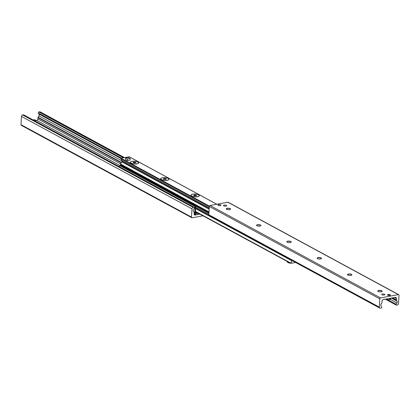 <?xml version="1.0" encoding="UTF-8"?>
<svg xmlns="http://www.w3.org/2000/svg" width="420" height="420" viewBox="0 0 420 420"><rect width="100%" height="100%" fill="white"/><g stroke="black" fill="none" stroke-linecap="round" stroke-linejoin="round"><path stroke-width="0.63" d="M220.3 205.595A1.491 0.504 -176.8 0 1 218.752 205.548A1.491 0.504 -176.8 0 1 217.97 205.054A1.491 0.504 -176.8 0 1 219.482 204.635A1.491 0.504 -176.8 0 1 220.941 205.222A1.491 0.504 -176.8 0 1 220.3 205.595M389.765 295.439A1.491 0.504 -176.8 0 1 388.217 295.391A1.491 0.504 -176.8 0 1 387.434 294.898A1.491 0.504 -176.8 0 1 388.952 294.478A1.491 0.504 -176.8 0 1 390.406 295.066A1.491 0.504 -176.8 0 1 389.765 295.439M384.179 295.003A1.601 0.546 -176.8 0 1 382.515 294.956A1.601 0.546 -176.8 0 1 381.67 294.425A1.601 0.546 -176.8 0 1 383.303 293.969A1.601 0.546 -176.8 0 1 384.872 294.604A1.601 0.546 -176.8 0 1 384.179 295.003M226.013 206.099A1.601 0.546 -176.8 0 1 224.348 206.047A1.601 0.546 -176.8 0 1 223.503 205.517A1.601 0.546 -176.8 0 1 225.136 205.065A1.601 0.546 -176.8 0 1 226.706 205.695A1.601 0.546 -176.8 0 1 226.013 206.099M228.785 209.748A4.342 1.47 3.2 0 0 227.939 209.701M226.217 208.96A2.205 0.745 -176.8 0 1 226.359 208.792A2.205 0.745 -176.8 0 1 227.147 208.499A2.205 0.745 -176.8 0 1 230.459 209.024A2.205 0.745 -176.8 0 1 230.58 209.207M227.157 208.309A2.205 0.745 -176.8 0 1 229.446 208.383A2.205 0.745 -176.8 0 1 230.606 209.113A2.205 0.745 -176.8 0 1 228.365 209.738A2.205 0.745 -176.8 0 1 226.207 208.866A2.205 0.745 -176.8 0 1 227.157 208.309M259.098 226.175A4.342 1.47 3.2 0 0 258.253 226.128M256.531 225.388A2.205 0.745 -176.8 0 1 256.673 225.22A2.205 0.745 -176.8 0 1 257.455 224.926A2.205 0.745 -176.8 0 1 260.773 225.451A2.205 0.745 -176.8 0 1 260.894 225.635M257.465 224.742A2.205 0.745 -176.8 0 1 259.76 224.81A2.205 0.745 -176.8 0 1 260.92 225.54A2.205 0.745 -176.8 0 1 258.678 226.165A2.205 0.745 -176.8 0 1 256.52 225.293A2.205 0.745 -176.8 0 1 257.465 224.742M289.411 242.603A4.342 1.47 3.2 0 0 288.566 242.555M286.844 241.815A2.205 0.745 -176.8 0 1 286.986 241.647A2.205 0.745 -176.8 0 1 287.768 241.353A2.205 0.745 -176.8 0 1 291.086 241.878A2.205 0.745 -176.8 0 1 291.207 242.062M287.779 241.169A2.205 0.745 -176.8 0 1 290.073 241.238A2.205 0.745 -176.8 0 1 291.233 241.967A2.205 0.745 -176.8 0 1 288.992 242.592A2.205 0.745 -176.8 0 1 286.834 241.721A2.205 0.745 -176.8 0 1 287.779 241.169M319.725 259.03A4.342 1.47 3.2 0 0 318.88 258.983M317.158 258.242A2.205 0.745 -176.8 0 1 317.3 258.079A2.205 0.745 -176.8 0 1 318.082 257.786A2.205 0.745 -176.8 0 1 321.4 258.305A2.205 0.745 -176.8 0 1 321.52 258.489M318.092 257.597A2.205 0.745 -176.8 0 1 320.387 257.665A2.205 0.745 -176.8 0 1 321.547 258.394A2.205 0.745 -176.8 0 1 319.305 259.019A2.205 0.745 -176.8 0 1 317.147 258.148A2.205 0.745 -176.8 0 1 318.092 257.597M350.038 275.457A4.342 1.47 3.2 0 0 349.193 275.41M347.471 274.675A2.205 0.745 -176.8 0 1 347.608 274.507A2.205 0.745 -176.8 0 1 348.395 274.213A2.205 0.745 -176.8 0 1 351.713 274.733A2.205 0.745 -176.8 0 1 351.834 274.916M348.406 274.024A2.205 0.745 -176.8 0 1 350.7 274.092A2.205 0.745 -176.8 0 1 351.86 274.822A2.205 0.745 -176.8 0 1 349.619 275.447A2.205 0.745 -176.8 0 1 347.456 274.575A2.205 0.745 -176.8 0 1 348.406 274.024M380.352 291.884A4.342 1.47 3.2 0 0 379.507 291.837M377.785 291.102A2.205 0.745 -176.8 0 1 377.921 290.934A2.205 0.745 -176.8 0 1 378.709 290.64A2.205 0.745 -176.8 0 1 382.027 291.16A2.205 0.745 -176.8 0 1 382.147 291.344M378.719 290.451A2.205 0.745 -176.8 0 1 381.014 290.519A2.205 0.745 -176.8 0 1 382.169 291.249A2.205 0.745 -176.8 0 1 379.927 291.874A2.205 0.745 -176.8 0 1 377.769 291.007A2.205 0.745 -176.8 0 1 378.719 290.451M398.701 294.667L228.186 202.262A0.866 0.662 118.5 0 0 227.819 202.209L210.042 205.506A0.866 0.662 118.5 0 0 209.286 206.451L208.824 214.73A1.334 1.018 118.5 0 0 209.281 215.702L379.796 308.107A1.334 1.018 -61.5 0 1 379.334 307.135L379.796 298.856A0.866 0.662 -61.5 0 1 380.557 297.911L398.333 294.614A0.866 0.662 -61.5 0 1 399 295.297L398.538 303.576A1.334 1.018 -61.5 0 1 397.367 305.03L396.569 305.183A0.667 0.509 -61.5 0 1 396.175 304.28L396.968 302.957A1.67 1.276 118.5 0 0 397.068 301.156L396.385 300.074A0.667 0.509 -61.5 0 1 396.307 299.733L396.385 298.389A1.334 1.018 118.5 0 0 395.923 297.418A1.334 1.018 118.5 0 0 395.356 297.339L383.287 299.576A1.334 1.018 118.5 0 0 382.116 301.035L382.043 302.374A0.667 0.509 -61.5 0 1 381.922 302.752L381.108 304.117A1.67 1.276 118.5 0 0 381.003 305.918L381.665 306.968A0.667 0.509 -61.5 0 1 381.161 308.038L380.363 308.185A1.334 1.018 -61.5 0 1 379.796 308.107M198.917 213.602A1.491 0.504 -176.8 0 1 197.305 213.607A1.491 0.504 -176.8 0 1 196.439 213.092A1.491 0.504 -176.8 0 1 197.08 212.72A1.491 0.504 -176.8 0 1 197.237 212.693M202.96 215.791L192.181 217.791A0.866 0.662 -61.5 0 1 191.51 217.109L191.977 208.829A1.334 1.018 -61.5 0 1 193.142 207.375L193.94 207.223A0.667 0.509 -61.5 0 1 194.334 208.126L193.541 209.449A1.67 1.276 118.5 0 0 193.441 211.25L194.124 212.336A0.667 0.509 -61.5 0 1 194.203 212.678L194.129 214.016A1.334 1.018 118.5 0 0 194.591 214.988A1.334 1.018 118.5 0 0 195.153 215.066L199.972 214.174M194.224 207.265L23.714 114.86A0.667 0.509 118.5 0 0 23.431 114.817L22.633 114.97A1.334 1.018 118.5 0 0 21.462 116.424L21 124.703A0.866 0.662 118.5 0 0 21.299 125.333L191.814 217.739M124.498 157.573L40.205 111.893A1.334 1.018 118.5 0 0 39.638 111.814L38.84 111.962A0.667 0.509 118.5 0 0 38.335 113.033L38.997 114.083A1.67 1.276 -61.5 0 1 38.892 115.883L38.078 117.248A0.667 0.509 118.5 0 0 37.958 117.626L37.884 118.965A1.334 1.018 -61.5 0 1 36.713 120.425L36.02 120.551M132.148 161.322A4.174 1.418 -176.8 0 1 137.125 161.632A4.174 1.418 -176.8 0 1 138.374 163.333A4.174 1.418 -176.8 0 1 134.437 164.021A4.174 1.418 -176.8 0 1 130.604 162.897A4.174 1.418 -176.8 0 1 132.148 161.322M162.461 177.749A4.174 1.418 -176.8 0 1 167.438 178.059A4.174 1.418 -176.8 0 1 168.688 179.76A4.174 1.418 -176.8 0 1 164.75 180.448A4.174 1.418 -176.8 0 1 160.912 179.329A4.174 1.418 -176.8 0 1 162.461 177.749M192.775 194.177A4.174 1.418 -176.8 0 1 197.752 194.486A4.174 1.418 -176.8 0 1 199.001 196.187A4.174 1.418 -176.8 0 1 195.064 196.875A4.174 1.418 -176.8 0 1 191.226 195.757A4.174 1.418 -176.8 0 1 192.775 194.177M129.266 156.828L121.013 158.219L120.808 158.65L121.895 160.372A0.536 0.41 118.5 0 0 122.178 160.529M122.645 160.834A0.536 0.41 -61.5 0 1 122.183 161.527A0.536 0.41 118.5 0 0 121.811 161.805L120.514 163.973L120.54 164.572L208.95 212.436M120.603 164.603L120.677 165.648M292.163 260.615A0.536 0.41 118.5 0 0 291.953 260.831L290.698 263.34L295.586 262.474M195.956 212.972L195.914 213.754L196.13 212.667L195.657 213.029L195.4 212.767L195.715 207.091L195.305 206.089L194.618 206.215L195.032 207.218L195.715 207.091M196.13 212.667L195.426 212.284M119.222 166.619L119.742 165.643L120.43 165.512L195.305 206.089M119.742 165.643L194.618 206.215M195.032 207.218L194.712 212.893A1.171 0.892 118.5 0 0 195.116 213.743A1.171 0.892 118.5 0 0 195.61 213.811L195.914 213.754M386.888 299.129A1.869 0.635 3.2 0 0 386.941 299.187A1.869 0.635 3.2 0 0 389.524 299.665L389.608 299.581A2.006 0.677 -176.8 0 1 386.82 299.072A2.006 0.677 -176.8 0 1 386.726 298.94M389.608 299.581L389.634 299.077L390.075 298.998L389.965 299.586A1.869 0.635 3.2 0 0 390.421 299.381A1.869 0.635 3.2 0 0 390.479 299.329M390.747 298.195L390.7 299.045A2.006 0.677 -176.8 0 1 390.553 299.281A2.006 0.677 -176.8 0 1 390.049 299.502M389.965 299.586L389.618 299.397M387.466 295.013A1.47 0.499 -176.8 0 1 387.555 294.913A1.47 0.499 -176.8 0 1 388.936 294.672A1.47 0.499 -176.8 0 1 390.29 295.066A1.47 0.499 -176.8 0 1 390.364 295.176M33.133 119.963L33.222 119.826A1.869 0.635 -176.8 0 1 35.805 120.304A1.869 0.635 -176.8 0 1 35.322 120.96L35.39 121.128A2.006 0.677 3.2 0 0 36.041 120.671A2.006 0.677 3.2 0 0 35.921 120.419A2.006 0.677 3.2 0 0 35.858 120.362M33.222 119.826L35.322 120.96M289.149 262.5L289.112 263.083L289.937 262.93M287.254 261.476L287.222 262.054L289.112 263.083M130.2 158.487L130.106 160.12L127.365 160.624L125.47 159.6L125.559 157.967L128.305 157.458L130.2 158.487L127.454 158.996L125.559 157.967M127.365 160.624L127.454 158.996M191.31 195.825A4.006 1.36 -176.8 0 1 191.132 195.395A4.006 1.36 -176.8 0 1 191.147 195.3M199.127 195.746A4.006 1.36 -176.8 0 1 199.133 195.841A4.006 1.36 -176.8 0 1 198.912 196.25M193.877 195.667L193.751 195.137L195.022 194.901L196.413 195.195L196.534 195.725L195.269 195.962L193.877 195.667M196.413 195.195L196.382 195.752M195.022 194.901L194.964 195.893M197.416 196.665A4.006 1.36 -176.8 0 1 193.253 196.534A4.006 1.36 -176.8 0 1 191.142 195.206A4.006 1.36 -176.8 0 1 195.221 194.072A4.006 1.36 -176.8 0 1 199.143 195.652A4.006 1.36 -176.8 0 1 197.416 196.665M160.997 179.398A4.006 1.36 -176.8 0 1 160.823 178.967A4.006 1.36 -176.8 0 1 160.834 178.873M168.814 179.319A4.006 1.36 -176.8 0 1 168.819 179.413A4.006 1.36 -176.8 0 1 168.599 179.823M163.564 179.24L163.438 178.71L164.708 178.474L166.1 178.768L166.22 179.298L163.564 179.24M166.1 178.768L166.068 179.324M164.708 178.474L164.651 179.466M167.102 180.233A4.006 1.36 -176.8 0 1 162.939 180.107A4.006 1.36 -176.8 0 1 160.834 178.778A4.006 1.36 -176.8 0 1 164.908 177.644A4.006 1.36 -176.8 0 1 168.829 179.225A4.006 1.36 -176.8 0 1 167.102 180.233M130.683 162.971A4.006 1.36 -176.8 0 1 130.51 162.54A4.006 1.36 -176.8 0 1 130.52 162.446M138.506 162.892A4.006 1.36 -176.8 0 1 138.506 162.986A4.006 1.36 -176.8 0 1 138.285 163.396M133.25 162.808L133.124 162.283L134.395 162.047L135.786 162.341L135.912 162.871L133.25 162.808M135.786 162.341L135.755 162.897M134.395 162.047L134.337 163.039M136.794 163.805A4.006 1.36 -176.8 0 1 132.626 163.679A4.006 1.36 -176.8 0 1 130.52 162.351A4.006 1.36 -176.8 0 1 134.594 161.217A4.006 1.36 -176.8 0 1 138.516 162.797A4.006 1.36 -176.8 0 1 136.794 163.805M398.333 294.614L227.819 202.209M380.557 297.911L210.042 205.506M379.796 298.856L209.286 206.451M379.334 307.135L208.824 214.73M384.379 299.287L384.08 299.124M384.384 299.303L384.064 299.129M396.385 298.389L394.679 297.465M396.307 299.733L392.774 297.817M396.385 300.074L392.364 297.89M397.068 301.156L391.382 298.074M396.968 302.957L390.401 299.397M396.175 304.28L386.426 298.993M21 124.703L191.51 217.109M21.462 116.424L191.977 208.829M22.633 114.97L193.142 207.375M23.431 114.817L193.94 207.223M194.213 214.557L195.153 215.066M194.129 214.179L195.61 214.982M194.14 213.822L196.234 214.956M194.15 213.654L196.345 214.846M36.713 120.425L120.047 165.585M37.884 118.965L120.614 163.8M37.958 117.626L121.238 162.761M38.078 117.248L121.443 162.424M38.892 115.883L122.567 161.228M38.997 114.083L120.797 158.413M38.335 113.033L121.538 158.125M38.84 111.962L123.386 157.778M39.638 111.814L124.183 157.631M209.276 206.593L120.808 158.65M209.365 206.105L121.013 158.219M209.218 207.695L121.895 160.372M209.16 208.661L122.183 161.527M209.134 209.129L121.811 161.805M208.982 211.916L120.514 163.973M208.971 212.09L120.461 164.126M208.955 212.341L120.451 164.378M216.778 204.257L129.077 156.723M208.929 212.84L120.419 164.876M208.913 213.097L120.409 165.134M208.908 213.213L120.44 165.27M208.845 214.316L195.709 207.197M208.955 215.366L195.657 208.163M291.953 260.831L195.631 208.63M290.651 262.999L195.473 211.417M290.624 263.256L195.458 211.685M194.203 212.615L194.712 212.893M384.421 299.344L384.043 299.14M396.286 305.141L385.319 299.197M194.129 214.158L195.667 214.993M209.213 207.743L122.015 160.487M208.95 212.478L120.54 164.572M216.841 204.246L129.187 156.739M208.845 214.363L195.709 207.244M290.698 263.34L195.458 211.727M195.116 213.743L194.171 213.229M35.994 121.517L36.041 120.671M125.911 163.543L125.963 162.629"/></g></svg>
